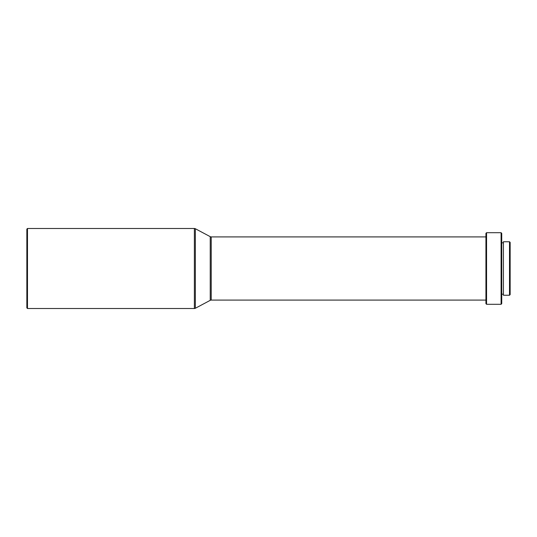 <?xml version="1.0" encoding="UTF-8"?>
<svg xmlns="http://www.w3.org/2000/svg" width="537" height="537" viewBox="0 0 537 537"><rect width="100%" height="100%" fill="white"/><g stroke="black" fill="none" stroke-linecap="round" stroke-linejoin="round"><path stroke-width="0.81" d="M26.85 307.882L26.85 229.118L27.481 228.487L27.481 308.513L26.85 307.882M27.481 308.513L194.374 308.513A2.108 2.108 0 0 0 195.361 308.265L210.229 300.337L210.229 236.663L195.361 228.735A2.108 2.108 0 0 0 194.374 228.487L27.481 228.487M210.229 300.337A2.108 2.108 0 0 1 211.222 300.089L211.222 236.911A2.108 2.108 0 0 1 210.229 236.663M485.931 236.911L211.222 236.911M485.931 300.089L211.222 300.089M485.931 303.667L485.931 233.333L486.562 232.702L486.562 304.298L485.931 303.667M501.095 232.702L501.726 233.333L501.726 303.667L501.095 304.298L501.095 232.702L486.562 232.702M501.095 304.298L486.562 304.298M503.411 242.811L501.726 242.811M503.411 294.189L501.726 294.189M509.519 295.243L509.519 241.757L503.411 241.757L503.411 295.243L509.519 295.243L510.15 294.612L510.15 242.388L509.519 241.757M194.374 308.513L194.374 228.487M195.361 308.265L195.361 228.735"/></g></svg>

